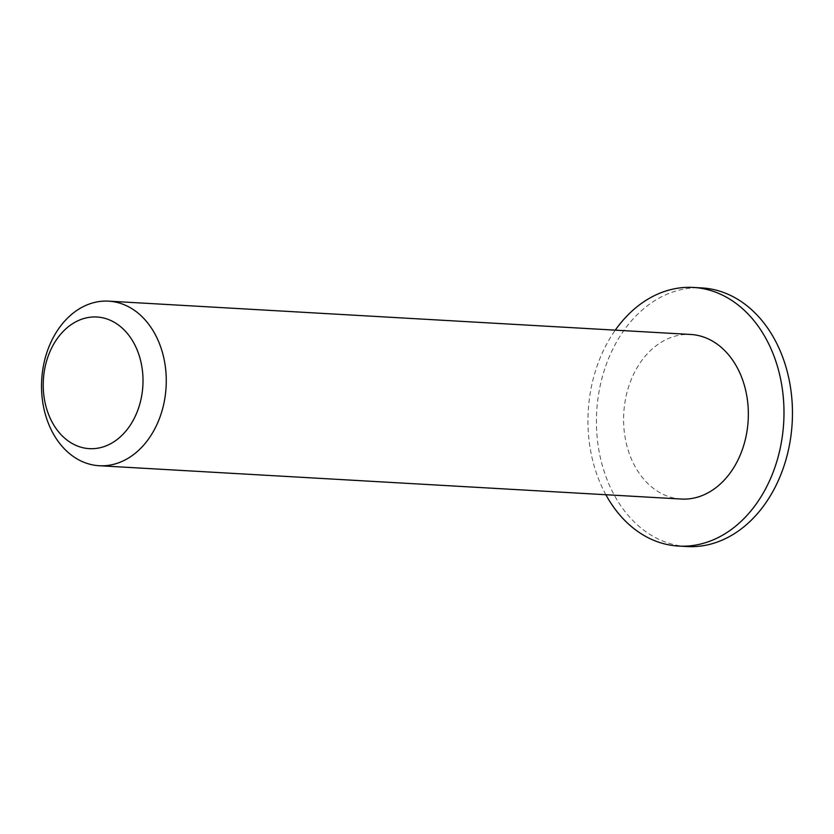 <?xml version="1.0" encoding="UTF-8"?>
<svg xmlns="http://www.w3.org/2000/svg" width="834" height="834" viewBox="0 0 834 834"><rect width="100%" height="100%" fill="white"/><g stroke="black" fill="none" stroke-linecap="round" stroke-linejoin="round"><path stroke-width="0.63" stroke-dasharray="4.17 3.13" d="M681.263 499.045A82.42 62.3 93.3 0 1 623.769 413.195A82.42 62.3 93.3 0 1 690.677 334.465M605.859 494.729A129.52 97.901 93.3 0 1 615.284 330.149M687.039 546.551A129.52 97.901 93.3 0 1 596.696 411.652A129.52 97.901 93.3 0 1 701.842 287.928"/><path stroke-width="1.25" d="M133.607 342.597A65.938 49.842 93.3 0 1 98.141 448.129A65.938 49.842 93.3 0 1 47.621 357.734A65.938 49.842 93.3 0 1 133.607 342.597M154.509 333.162A82.42 62.3 -86.7 0 0 108.608 301.147A82.42 62.3 -86.7 0 0 41.7 379.877A82.42 62.3 -86.7 0 0 99.183 465.726A82.42 62.3 -86.7 0 0 158.304 421.378A82.42 62.3 -86.7 0 0 154.509 333.162M108.608 301.147L690.677 334.465A82.42 62.3 93.3 0 1 736.578 366.48A82.42 62.3 93.3 0 1 740.373 454.697A82.42 62.3 93.3 0 1 681.263 499.045L99.183 465.726M615.284 330.149A129.52 97.901 93.3 0 1 693.377 287.449A129.52 97.901 93.3 0 1 765.497 337.749A129.52 97.901 93.3 0 1 771.471 476.381A129.52 97.901 93.3 0 1 678.563 546.072A129.52 97.901 93.3 0 1 605.859 494.729M693.377 287.449L701.842 287.928A129.52 97.901 93.3 0 1 773.973 338.229A129.52 97.901 93.3 0 1 779.936 476.86A129.52 97.901 93.3 0 1 687.039 546.551L678.563 546.072"/></g></svg>
